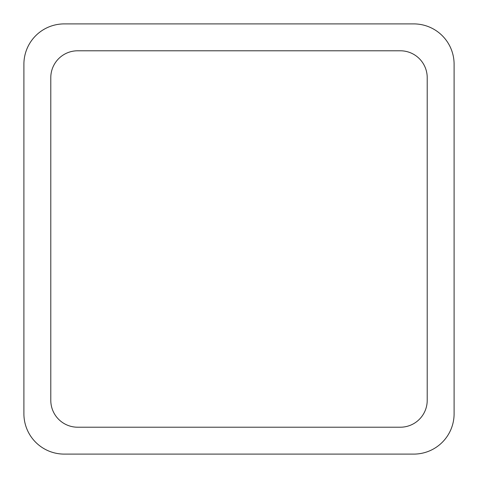 <?xml version="1.0" encoding="UTF-8"?>
<svg xmlns="http://www.w3.org/2000/svg" width="478" height="478" viewBox="0 0 478 478"><rect width="100%" height="100%" fill="white"/><g stroke="black" fill="none" stroke-linecap="round" stroke-linejoin="round"><path stroke-width="0.72" d="M64.231 23.9L413.769 23.9A40.331 40.331 0 0 1 454.1 64.231L454.1 413.769A40.331 40.331 0 0 1 413.769 454.1L64.231 454.1A40.331 40.331 0 0 1 23.9 413.769L23.9 64.231A40.331 40.331 0 0 1 64.231 23.9M50.788 400.325L50.788 77.675A26.888 26.888 0 0 1 77.675 50.788L400.325 50.788A26.888 26.888 0 0 1 427.213 77.675L427.213 400.325A26.888 26.888 0 0 1 400.325 427.213L77.675 427.213A26.888 26.888 0 0 1 50.788 400.325"/></g></svg>

